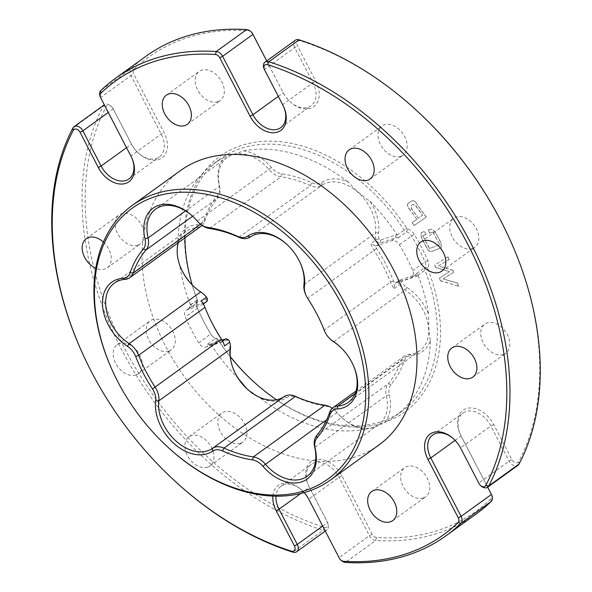 <?xml version="1.0" encoding="UTF-8"?>
<svg xmlns="http://www.w3.org/2000/svg" width="592" height="592" viewBox="0 0 592 592"><rect width="100%" height="100%" fill="white"/><g stroke="black" fill="none" stroke-linecap="round" stroke-linejoin="round"><path stroke-width="0.44" stroke-dasharray="2.96 2.22" d="M369.889 201.206A155.437 107.781 54.1 0 1 396.958 234.676A9.309 6.46 -125.9 0 0 395.893 234.906L380.7 240.041A1.273 0.881 54.1 0 1 379.146 238.902A15.688 10.878 54.1 0 1 378.606 232.826A41.063 28.475 -125.9 0 0 369.889 201.206C361.52 195.449 354.356 189.1 348.385 182.173A41.063 28.475 -125.9 0 0 326.858 180.02A41.063 28.475 -125.9 0 0 321.811 182.543A15.688 10.878 54.1 0 1 319.88 183.513A15.688 10.878 54.1 0 1 311.821 182.765A129.248 89.621 -125.9 0 0 281.866 173.811A15.688 10.878 54.1 0 1 271.439 167.492A41.063 28.475 -125.9 0 0 243.749 150.893L223.946 157.583A41.063 28.475 -125.9 0 0 219.144 185.163A15.688 10.878 54.1 0 1 217.405 195.597A129.248 89.621 -125.9 0 0 204.277 219.114A15.688 10.878 54.1 0 1 199.282 224.272A15.688 10.878 54.1 0 1 197.077 224.701A41.063 28.475 -125.9 0 0 191.305 225.833A41.063 28.475 -125.9 0 0 178.096 239.73A155.437 107.781 54.1 0 1 213.194 164.058A155.437 107.781 54.1 0 1 223.946 157.583M202.057 225.419A17.945 12.447 -125.9 0 0 204.706 221.304A126.991 88.06 54.1 0 1 217.604 198.194A17.945 12.447 -125.9 0 0 219.595 186.265A38.806 26.906 54.1 0 1 227.239 157.383A38.806 26.906 54.1 0 1 232.316 154.778A38.806 26.906 54.1 0 1 269.02 169.564A17.945 12.447 -125.9 0 0 280.934 176.793A126.991 88.06 54.1 0 1 310.371 185.592A17.945 12.447 -125.9 0 0 319.591 186.443A17.945 12.447 -125.9 0 0 321.796 185.34A38.806 26.906 54.1 0 1 326.569 182.95A38.806 26.906 54.1 0 1 360.713 194.931A38.806 26.906 54.1 0 1 375.469 232.863A17.945 12.447 -125.9 0 0 376.083 239.804A3.53 2.449 -125.9 0 0 380.412 242.979L395.604 237.843A7.052 4.891 54.1 0 1 398.261 237.829L396.958 234.676M178.303 242.653A38.806 26.906 54.1 0 1 185.94 231.376A38.806 26.906 54.1 0 1 191.016 228.771A38.806 26.906 54.1 0 1 196.47 227.698A17.945 12.447 -125.9 0 0 198.993 227.21A17.945 12.447 -125.9 0 0 201.339 226.003M252.081 380.264A157.694 109.35 -125.9 0 0 252.31 380.478A157.694 109.35 -125.9 0 0 401.065 414.467A157.694 109.35 -125.9 0 0 427.905 269.02A1.273 0.881 54.1 0 1 427.92 268.058A9.309 6.46 -125.9 0 0 427.831 260.539A162.141 112.428 -125.9 0 0 414.215 234.262A9.309 6.46 -125.9 0 0 407.644 228.934A1.273 0.881 54.1 0 1 406.785 228.268A157.694 109.35 -125.9 0 0 240.744 145.691A157.694 109.35 -125.9 0 0 197.055 299.152A1.273 0.881 54.1 0 1 197.04 300.114A9.309 6.46 -125.9 0 0 197.129 307.64A162.141 112.428 -125.9 0 0 198.964 311.725A162.141 112.428 -125.9 0 0 210.752 333.918A9.309 6.46 -125.9 0 0 213.039 336.744A9.309 6.46 -125.9 0 0 217.323 339.246A1.273 0.881 54.1 0 1 217.908 339.586A1.273 0.881 54.1 0 1 218.182 339.912A157.694 109.35 -125.9 0 0 230.288 356.613M184.985 237.821A155.437 107.781 54.1 0 1 220.113 159.056A155.437 107.781 54.1 0 1 240.448 148.622A155.437 107.781 54.1 0 1 404.114 230.022A3.53 2.449 -125.9 0 0 406.497 231.872A7.052 4.891 54.1 0 1 411.477 235.912A159.884 110.867 54.1 0 1 424.908 261.819A7.052 4.891 54.1 0 1 424.975 267.517A3.53 2.449 -125.9 0 0 424.938 270.189A155.437 107.781 54.1 0 1 402.212 411.026A155.437 107.781 54.1 0 1 276.531 399.763M352.943 364.531A38.806 26.906 -125.9 0 0 352.817 364.25A38.806 26.906 -125.9 0 0 340.459 347.149A38.806 26.906 -125.9 0 0 340.23 346.934M491.353 494.29A4.795 3.33 54.1 0 1 491.057 498.782A279.949 194.117 54.1 0 1 439.834 529.781A279.949 194.117 54.1 0 1 376.549 537.492A4.795 3.33 54.1 0 1 372.22 534.236L341.924 475.79A24.383 16.909 -125.9 0 0 314.441 459.932A24.383 16.909 -125.9 0 0 308.469 485.492A24.383 16.909 -125.9 0 0 309.142 486.876L327.398 522.085A4.795 3.33 54.1 0 1 327.531 522.359A4.795 3.33 54.1 0 1 326.355 527.383A4.795 3.33 54.1 0 1 324.372 527.346A279.949 194.117 54.1 0 1 106.242 106.523A4.795 3.33 54.1 0 1 111.607 106.634A4.795 3.33 54.1 0 1 112.998 108.477L131.254 143.686A24.383 16.909 -125.9 0 0 138.343 153.054A24.383 16.909 -125.9 0 0 162.356 157.583A24.383 16.909 -125.9 0 0 164.036 132.608L133.74 74.163A4.795 3.33 54.1 0 1 133.91 69.397A279.949 194.117 54.1 0 1 248.418 30.688A4.795 3.33 54.1 0 1 251.348 32.101M145.861 56.314A282.206 195.686 -125.9 0 0 131.15 68.613A7.052 4.891 -125.9 0 0 130.906 75.628L161.202 134.073A22.126 15.34 54.1 0 1 159.285 157.035A22.126 15.34 54.1 0 1 137.884 152.625A22.126 15.34 54.1 0 1 131.454 144.13L113.198 108.913A7.052 4.891 -125.9 0 0 111.148 106.205A7.052 4.891 -125.9 0 0 104.325 104.799A7.052 4.891 -125.9 0 0 103.26 106.042A282.206 195.686 -125.9 0 0 323.151 530.262A7.052 4.891 -125.9 0 0 326.059 530.321A7.052 4.891 -125.9 0 0 326.984 529.847A7.052 4.891 -125.9 0 0 327.79 522.928A7.052 4.891 -125.9 0 0 327.598 522.529L309.342 487.312A22.126 15.34 54.1 0 1 308.728 486.054A22.126 15.34 54.1 0 1 311.259 464.35A22.126 15.34 54.1 0 1 314.152 462.87A22.126 15.34 54.1 0 1 339.09 477.256L369.386 535.701A7.052 4.891 -125.9 0 0 375.742 540.481A282.206 195.686 -125.9 0 0 439.545 532.711A282.206 195.686 -125.9 0 0 476.464 513.767M508.469 236.371A279.949 194.117 54.1 0 1 518.718 461.656A4.795 3.33 54.1 0 1 517.371 462.826A4.795 3.33 54.1 0 1 511.962 459.703L493.706 424.494A24.383 16.909 -125.9 0 0 466.222 408.635A24.383 16.909 -125.9 0 0 460.243 434.188A24.383 16.909 -125.9 0 0 460.924 435.571L487.682 487.194M487.66 487.209L461.124 436.008A22.126 15.34 54.1 0 1 460.509 434.757A22.126 15.34 54.1 0 1 463.04 413.053A22.126 15.34 54.1 0 1 465.934 411.566A22.126 15.34 54.1 0 1 490.872 425.959L509.127 461.168A7.052 4.891 -125.9 0 0 517.075 465.756A7.052 4.891 -125.9 0 0 518 465.282M131.616 157.524A22.126 15.34 -125.9 0 0 131.491 157.243A22.126 15.34 -125.9 0 0 130.876 155.992L100.581 97.547A7.052 4.891 54.1 0 1 100.388 97.147M283.398 106.22A22.126 15.34 -125.9 0 0 283.272 105.946A22.126 15.34 -125.9 0 0 282.658 104.688L264.402 69.471A7.052 4.891 54.1 0 1 264.21 69.072M480.852 485.795A7.052 4.891 54.1 0 1 478.802 483.087L460.546 447.87A22.126 15.34 -125.9 0 0 454.116 439.375A22.126 15.34 -125.9 0 0 453.894 439.168M472.431 248.536A17.945 12.447 54.1 0 1 453.124 238.502A17.945 12.447 54.1 0 1 453.746 218.241A17.945 12.447 54.1 0 1 456.099 217.035A17.945 12.447 54.1 0 1 475.398 227.069A17.945 12.447 54.1 0 1 474.777 247.338A17.945 12.447 54.1 0 1 472.431 248.536M503.444 354.482A17.945 12.447 54.1 0 1 484.138 344.448A17.945 12.447 54.1 0 1 484.767 324.187A17.945 12.447 54.1 0 1 487.112 322.98A17.945 12.447 54.1 0 1 506.419 333.015A17.945 12.447 54.1 0 1 505.79 353.276A17.945 12.447 54.1 0 1 503.444 354.482M400.74 156.347A17.945 12.447 54.1 0 1 381.433 146.305A17.945 12.447 54.1 0 1 382.062 126.044A17.945 12.447 54.1 0 1 384.408 124.838A17.945 12.447 54.1 0 1 403.714 134.872A17.945 12.447 54.1 0 1 403.085 155.141A17.945 12.447 54.1 0 1 400.74 156.347M137.847 245.199A17.945 12.447 54.1 0 1 118.541 235.165A17.945 12.447 54.1 0 1 119.17 214.903A17.945 12.447 54.1 0 1 121.515 213.697A17.945 12.447 54.1 0 1 140.822 223.732A17.945 12.447 54.1 0 1 140.193 243.993A17.945 12.447 54.1 0 1 137.847 245.199M103.385 242.128A17.945 12.447 54.1 0 1 107.233 267.813A17.945 12.447 54.1 0 1 104.888 269.02A17.945 12.447 54.1 0 1 95.808 268.228M168.868 351.145A17.945 12.447 54.1 0 1 149.561 341.103A17.945 12.447 54.1 0 1 150.19 320.842A17.945 12.447 54.1 0 1 152.536 319.636A17.945 12.447 54.1 0 1 171.835 329.677A17.945 12.447 54.1 0 1 171.214 349.939A17.945 12.447 54.1 0 1 168.868 351.145M135.901 374.965A17.945 12.447 54.1 0 1 116.602 364.931A17.945 12.447 54.1 0 1 117.223 344.662A17.945 12.447 54.1 0 1 119.569 343.464A17.945 12.447 54.1 0 1 138.876 353.498A17.945 12.447 54.1 0 1 138.254 373.759A17.945 12.447 54.1 0 1 135.901 374.965M240.552 443.341A17.945 12.447 54.1 0 1 221.245 433.3A17.945 12.447 54.1 0 1 221.874 413.038A17.945 12.447 54.1 0 1 224.22 411.832A17.945 12.447 54.1 0 1 243.527 421.874A17.945 12.447 54.1 0 1 242.898 442.135A17.945 12.447 54.1 0 1 240.552 443.341M207.592 467.162A17.945 12.447 54.1 0 1 188.286 457.128A17.945 12.447 54.1 0 1 188.915 436.859A17.945 12.447 54.1 0 1 191.26 435.653A17.945 12.447 54.1 0 1 210.567 445.695A17.945 12.447 54.1 0 1 209.938 465.956A17.945 12.447 54.1 0 1 207.592 467.162M423.354 497.983A17.945 12.447 54.1 0 1 404.047 487.941A17.945 12.447 54.1 0 1 404.676 467.68A17.945 12.447 54.1 0 1 407.022 466.474A17.945 12.447 54.1 0 1 426.321 476.508A17.945 12.447 54.1 0 1 425.7 496.777A17.945 12.447 54.1 0 1 423.354 497.983M217.937 101.706A17.945 12.447 54.1 0 1 198.638 91.664A17.945 12.447 54.1 0 1 199.26 71.403A17.945 12.447 54.1 0 1 201.613 70.196A17.945 12.447 54.1 0 1 220.912 80.238A17.945 12.447 54.1 0 1 220.291 100.499A17.945 12.447 54.1 0 1 217.937 101.706M378.695 445.147A169.327 117.408 54.1 0 1 356.547 456.513A169.327 117.408 54.1 0 1 174.433 361.838A169.327 117.408 54.1 0 1 180.338 170.674M341.11 560.328A7.052 4.891 54.1 0 1 339.061 557.62L308.765 499.174A22.126 15.34 -125.9 0 0 302.334 490.679A22.126 15.34 -125.9 0 0 283.827 484.781A22.126 15.34 -125.9 0 0 280.934 486.269A22.126 15.34 -125.9 0 0 275.976 496.185M418.159 275.569A155.437 107.781 54.1 0 1 428.682 314.633A41.063 28.475 -125.9 0 0 406.904 287.423A15.688 10.878 54.1 0 1 401.924 282.858A1.273 0.881 54.1 0 1 402.012 281.156L417.205 276.02A9.309 6.46 -125.9 0 0 418.159 275.569L416.738 273.474A7.052 4.891 54.1 0 1 415.784 274.518A7.052 4.891 54.1 0 1 414.859 274.991L399.667 280.127A3.53 2.449 -125.9 0 0 399.208 280.364A3.53 2.449 -125.9 0 0 399.43 284.841A17.945 12.447 -125.9 0 0 405.128 290.073A38.806 26.906 54.1 0 1 419.906 350.619A38.806 26.906 54.1 0 1 414.829 353.224A38.806 26.906 54.1 0 1 409.375 354.297A17.945 12.447 -125.9 0 0 404.506 355.992A17.945 12.447 -125.9 0 0 401.139 360.691A126.991 88.06 54.1 0 1 388.241 383.801A17.945 12.447 -125.9 0 0 386.25 395.73A38.806 26.906 54.1 0 1 378.606 424.612A38.806 26.906 54.1 0 1 373.53 427.217A38.806 26.906 54.1 0 1 341.073 416.879A38.806 26.906 54.1 0 1 336.826 412.432A17.945 12.447 -125.9 0 0 334.865 410.374A17.945 12.447 -125.9 0 0 332.26 408.265M243.749 150.893A155.437 107.781 54.1 0 1 348.385 182.173M266.726 60.917L283.035 92.389A24.383 16.909 -125.9 0 0 290.124 101.75A24.383 16.909 -125.9 0 0 314.137 106.279A24.383 16.909 -125.9 0 0 315.817 81.304L297.569 46.095A4.795 3.33 54.1 0 1 297.302 41.877A4.795 3.33 54.1 0 1 300.588 40.833A279.949 194.117 54.1 0 1 419.299 112.976M416.309 203.108C414.674 200.71 413.031 200.044 411.373 201.11L408.702 203.004C407.155 204.21 407.244 205.972 408.983 208.295L416.879 219.329L412.195 222.636L414.252 225.515L426.262 217.012L416.176 203.204C414.541 200.806 412.898 200.14 411.24 201.206L408.702 203.004M426.24 234.373L424.101 231.479L421.119 232.767L421.43 237.614L426.995 247.967C428.527 251.008 430.414 252.037 432.634 251.06L441.269 247.7L441.018 242.764L435.46 232.412L432.145 228.971L428.504 229.844L429.718 233.085L432.9 231.909L439.789 244.725L429.622 248.492L422.732 235.675L426.24 234.373L424.101 231.479M438.494 265.838L449.15 259.592L448.137 256.743L434.854 264.95L435.697 267.318L449.491 271.654L439.538 278.099L440.433 280.623L458.659 286.276L457.505 283.057L443.142 278.876L453.657 272.239L452.954 270.27L438.361 265.934L449.15 259.592M404.203 360.979A15.688 10.878 54.1 0 1 411.403 355.385A41.063 28.475 -125.9 0 0 430.384 340.363A155.437 107.781 54.1 0 1 395.286 416.028A155.437 107.781 54.1 0 1 384.534 422.503A41.063 28.475 -125.9 0 0 389.336 394.923A15.688 10.878 54.1 0 1 391.075 384.497A129.248 89.621 -125.9 0 0 404.203 360.979L401.139 360.691L329.611 412.38M238.591 378.88A155.437 107.781 54.1 0 1 211.522 345.417A9.309 6.46 -125.9 0 0 212.587 345.18L227.779 340.045A1.273 0.881 54.1 0 1 228.845 340.385M229.245 340.948A1.273 0.881 54.1 0 1 229.341 341.184A15.688 10.878 54.1 0 1 229.874 347.26A41.063 28.475 -125.9 0 0 234.195 371.036A41.063 28.475 -125.9 0 0 234.328 371.325M320.435 321.323A126.991 88.06 -125.9 0 0 320.302 321.042A126.991 88.06 -125.9 0 0 307.625 298.176A17.945 12.447 54.1 0 1 305.827 294.942M375.106 245.754L370.895 243.556A17.945 12.447 -125.9 0 0 373.959 250.238A126.991 88.06 54.1 0 1 390.498 282.14A17.945 12.447 -125.9 0 0 394.235 288.593L394.812 283.768A15.688 10.878 54.1 0 1 393.465 280.963A129.248 89.621 -125.9 0 0 376.63 248.492A15.688 10.878 54.1 0 1 375.106 245.754A3.53 2.449 -125.9 0 0 376.534 245.776L391.726 240.641A7.052 4.891 54.1 0 1 399.363 244.666A159.884 110.867 54.1 0 1 412.794 270.574A7.052 4.891 54.1 0 1 411.906 277.315A7.052 4.891 54.1 0 1 410.989 277.789L395.796 282.924A3.53 2.449 -125.9 0 0 395.33 283.161A3.53 2.449 -125.9 0 0 394.812 283.768M330.425 339.275A17.945 12.447 54.1 0 1 324.705 331.365M430.384 340.363C429 333.192 428.43 324.616 428.682 314.633M364.739 429.193A155.437 107.781 54.1 0 1 260.095 397.92A41.063 28.475 -125.9 0 0 286.669 397.543A15.688 10.878 54.1 0 1 296.659 397.328A129.248 89.621 -125.9 0 0 326.621 406.282A15.688 10.878 54.1 0 1 335.324 410.804A15.688 10.878 54.1 0 1 337.04 412.602A41.063 28.475 -125.9 0 0 341.532 417.308A41.063 28.475 -125.9 0 0 364.739 429.193C370.148 428.926 376.749 426.699 384.534 422.503M246.82 388.707L260.095 397.92M222.111 340.141L210.241 344.152A7.052 4.891 54.1 0 1 207.585 344.167L211.522 345.417M230.295 356.717A155.437 107.781 54.1 0 1 218.211 340.067A3.53 2.449 -125.9 0 0 217.449 339.157A3.53 2.449 -125.9 0 0 215.828 338.21A7.052 4.891 54.1 0 1 212.58 336.315A7.052 4.891 54.1 0 1 210.848 334.177A159.884 110.867 54.1 0 1 199.23 312.295A159.884 110.867 54.1 0 1 197.417 308.262A7.052 4.891 54.1 0 1 197.351 302.564A3.53 2.449 -125.9 0 0 197.388 299.892A155.437 107.781 54.1 0 1 192.237 284.922M206.778 297.598A1.273 0.881 54.1 0 1 206.467 298.93L191.275 304.066A9.309 6.46 -125.9 0 0 190.321 304.517L189.107 308.521A7.052 4.891 54.1 0 1 190.062 307.477A7.052 4.891 54.1 0 1 190.987 307.004L206.179 301.868A3.53 2.449 -125.9 0 0 206.638 301.631M190.321 304.517A155.437 107.781 54.1 0 1 179.798 265.46A41.063 28.475 -125.9 0 0 181.241 268.872A41.063 28.475 -125.9 0 0 181.374 269.16M178.096 239.73C176.342 249.165 176.904 257.742 179.798 265.46M194.087 286.75A41.063 28.475 -125.9 0 0 194.317 286.972A41.063 28.475 -125.9 0 0 201.576 292.663A15.688 10.878 54.1 0 1 204.351 294.838M199.452 223.31A17.945 12.447 54.1 0 1 197.491 221.253A38.806 26.906 -125.9 0 0 193.244 216.805A38.806 26.906 -125.9 0 0 193.014 216.598M299.989 262.367A38.806 26.906 -125.9 0 0 299.855 262.086A38.806 26.906 -125.9 0 0 287.497 244.984A38.806 26.906 -125.9 0 0 287.275 244.77M173.16 479.453A282.206 195.686 54.1 0 1 83.265 355.067M295.341 40.241A7.052 4.891 -125.9 0 0 294.727 47.56L312.983 82.769A22.126 15.34 54.1 0 1 311.066 105.731A22.126 15.34 54.1 0 1 289.666 101.321A22.126 15.34 54.1 0 1 283.235 92.826L266.703 60.932M272.845 496.096A24.383 16.909 54.1 0 1 301.876 490.25A24.383 16.909 54.1 0 1 304.17 492.611M166.789 446.183A169.327 117.408 54.1 0 1 112.85 371.554M224.568 345.943L222.992 341.836A3.53 2.449 -125.9 0 0 221.563 341.813L206.371 346.949A7.052 4.891 54.1 0 1 198.734 342.923A159.884 110.867 54.1 0 1 185.303 317.016A7.052 4.891 54.1 0 1 186.191 310.275A7.052 4.891 54.1 0 1 187.116 309.801L202.309 304.665A3.53 2.449 -125.9 0 0 202.767 304.429A3.53 2.449 -125.9 0 0 203.293 303.829M204.159 305.509A15.688 10.878 54.1 0 1 204.632 306.626A129.248 89.621 -125.9 0 0 208.562 315.832A129.248 89.621 -125.9 0 0 208.695 316.113M408.569 203.093C407.022 204.307 407.111 206.068 408.85 208.391L408.983 208.295M408.85 208.391L416.879 219.329M416.746 219.425L412.195 222.636M412.062 222.733L414.252 225.515M414.119 225.604L426.262 217.012M426.129 217.109L416.176 203.204M418.322 218.307L411.24 208.406L411.166 205.646L412.839 204.462L415.429 205.439L422.51 215.34L418.322 218.307L411.373 208.31L411.292 205.55L412.972 204.366L415.562 205.343L422.644 215.244L418.455 218.211M423.968 231.576L420.986 232.863L421.297 237.71L426.862 248.055C428.401 251.104 430.28 252.133 432.5 251.156L441.136 247.796L440.885 242.861L435.46 232.412M435.327 232.508L432.145 228.971M432.012 229.067L428.504 229.844M428.371 229.94L429.718 233.085M429.585 233.174L432.9 231.909M432.767 232.005L439.789 244.725M439.656 244.822L429.622 248.492M429.496 248.588L422.732 235.675M422.607 235.771L426.107 234.469M449.017 259.688L448.137 256.743M448.003 256.839L434.854 264.95M434.72 265.046L435.697 267.318M435.564 267.414L449.491 271.654M449.358 271.75L439.538 278.099M439.405 278.196L440.433 280.623M440.3 280.719L458.659 286.276M458.526 286.373L457.505 283.057M457.372 283.154L443.142 278.876M443.008 278.973L453.657 272.239M453.524 272.327L452.954 270.27M452.821 270.366L438.361 265.934M303.94 284.552L375.469 232.863L378.606 232.826M238.842 237.281L310.371 185.592L311.821 182.765M197.277 221.09L271.439 167.492M124.942 279.394L196.47 227.698L197.077 224.701M396.958 235.194L406.785 228.268M324.372 527.346L323.151 530.262L292.825 552.173M341.924 475.79L339.09 477.256L308.765 499.174L308.965 499.611M376.549 537.492L375.742 540.481L345.417 562.4M493.706 424.494L490.872 425.959L460.546 447.87L460.746 448.314M511.962 459.703L509.127 461.168L478.802 483.087L479.002 483.523M131.076 156.429L130.876 155.992L161.202 134.073L164.036 132.608M282.858 105.124L282.658 104.688L312.983 82.769L315.817 81.304M264.602 69.915L264.402 69.471L294.727 47.56L297.569 46.095M406.904 287.423L405.128 290.073L333.599 341.762M389.336 394.923L386.25 395.73L314.722 447.419M376.63 248.492L307.662 298.338M379.146 238.902L376.083 239.804L370.895 243.556M393.465 280.963L390.498 282.14L324.164 330.084M394.235 288.593L401.924 282.858M218.182 339.912L211.055 345.232M417.782 275.361L424.938 270.189L427.905 269.02M190.232 305.065L197.388 299.892L197.055 299.152M391.075 384.497L388.241 383.801L316.713 435.49M337.04 412.602L326.651 419.787M204.277 219.114L204.706 221.304L200.57 224.294M217.405 195.597L217.604 198.194L192.629 216.243M219.144 185.163L219.595 186.265L185.533 210.885M281.866 173.811L280.934 176.793L209.405 228.482M321.811 182.543L321.796 185.34L250.268 237.029M411.403 355.385L409.375 354.297L355.17 393.465M72.934 127.961L103.26 106.042L106.242 106.523M133.91 69.397L131.15 68.613L100.825 90.532M300.78 493.499L309.342 487.312L309.142 486.876M322.684 526.073L327.598 522.529L327.398 522.085M372.22 534.236L369.386 535.701L339.061 557.62L339.26 558.056M455.093 440.374L461.124 436.008L460.924 435.571M278.321 96.378L283.235 92.826L283.035 92.389M100.781 97.983L100.581 97.547L130.906 75.628L133.74 74.163M112.998 108.477L113.198 108.913L108.284 112.465M126.54 147.674L131.454 144.13L131.254 143.686M187.116 309.801L190.987 307.004L191.275 304.066M206.467 298.93L206.179 301.868L202.309 304.665M221.563 341.813L222.607 341.059M212.587 345.18L210.241 344.152L206.371 346.949M197.129 307.64L197.417 308.262L185.303 317.016M198.734 342.923L210.752 333.918M410.989 277.789L414.859 274.991L417.205 276.02M402.012 281.156L399.667 280.127L395.796 282.924M376.534 245.776L380.412 242.979L380.7 240.041M395.893 234.906L395.604 237.843L391.726 240.641M427.831 260.539L424.908 261.819L412.794 270.574M399.363 244.666L414.215 234.262M197.04 300.114L197.351 302.564L189.107 308.521M207.585 344.167L215.828 338.21L217.323 339.246M398.261 237.829L406.497 231.872L407.644 228.934M427.92 268.058L424.975 267.517L416.738 273.474M299.175 39.827L300.588 40.833M518.718 461.656L519.066 464.039M491.057 498.782L491.175 501.468M246.583 29.6L248.418 30.688M204.632 306.626L204.965 307.352M200.718 291.923L201.576 292.663M227.779 340.045L225.434 339.016M229.341 341.184L229.763 342.191M229.874 347.26L230.377 349.132M286.669 397.543L284.049 396.655M296.659 397.328L295.467 396.403M326.621 406.282L324.912 405.202M340.459 347.149L340 346.72M352.817 364.25L353.076 364.82M131.491 157.243L131.757 157.812M283.272 105.946L283.531 106.508M420.786 242.061L453.746 218.241M451.807 348.007L484.767 324.187M349.102 149.865L382.062 126.044M86.21 238.724L119.17 214.903M117.223 344.662L150.19 320.842M188.915 436.859L221.874 413.038M371.709 491.501L404.676 467.68M166.3 95.223L199.26 71.403M419.906 350.619L348.377 402.316M378.606 424.612L307.078 476.308M395.286 416.028L402.212 411.026M213.194 164.058L220.113 159.056M185.94 231.376L114.411 283.065M227.239 157.383L155.711 209.072M404.506 355.992L356.014 391.038M432.715 434.965L463.04 413.053M280.934 486.269L311.259 464.35M128.96 178.947L159.285 157.035M280.741 127.65L311.066 105.731M187.324 124.32L220.291 100.499M392.74 520.597L425.7 496.777M209.938 465.956L242.898 442.135M138.254 373.759L171.214 349.939M107.233 267.813L140.193 243.993M370.126 178.962L403.085 155.141M472.83 377.097L505.79 353.276M441.81 271.158L474.777 247.338M190.062 307.477L186.191 310.275M415.784 274.518L411.906 277.315M326.984 529.847L325.274 531.083M203.382 303.985L202.767 304.429M399.208 280.364L395.33 283.161M454.116 439.375L453.657 438.946M302.334 490.679L301.876 490.25M460.509 434.757L460.243 434.188M289.666 101.321L290.124 101.75M308.728 486.054L308.469 485.492M137.884 152.625L138.343 153.054M327.531 522.359L327.79 522.928M111.607 106.634L111.148 106.205M193.244 216.805L192.785 216.383M287.497 244.984L287.039 244.555M299.855 262.086L300.122 262.656M320.302 321.042L320.561 321.611M199.23 312.295L198.964 311.725M212.58 336.315L213.039 336.744M217.908 339.586L217.449 339.157M251.852 380.049L252.31 380.478M208.821 316.394L208.562 315.832M193.858 286.543L194.317 286.972M181.5 269.441L181.241 268.872M234.454 371.606L234.195 371.036M335.324 410.804L334.865 410.374M341.073 416.879L341.532 417.308"/><path stroke-width="0.89" d="M332.741 341.022A41.063 28.475 54.1 0 1 340 346.72A41.063 28.475 54.1 0 1 353.076 364.82A41.063 28.475 54.1 0 1 343.012 407.851A41.063 28.475 54.1 0 1 337.24 408.983A15.688 10.878 -125.9 0 0 335.035 409.412A15.688 10.878 -125.9 0 0 330.04 414.578A129.248 89.621 54.1 0 1 316.912 438.095A15.688 10.878 -125.9 0 0 315.173 448.521A41.063 28.475 54.1 0 1 301.713 481.844A41.063 28.475 54.1 0 1 262.87 466.2A15.688 10.878 -125.9 0 0 252.451 459.88A129.248 89.621 54.1 0 1 222.496 450.926A15.688 10.878 -125.9 0 0 214.437 450.179A15.688 10.878 -125.9 0 0 212.506 451.141A41.063 28.475 54.1 0 1 207.459 453.672A41.063 28.475 54.1 0 1 171.332 440.988A41.063 28.475 54.1 0 1 155.711 400.858A15.688 10.878 -125.9 0 0 152.492 388.951A129.248 89.621 54.1 0 1 135.657 356.473A15.688 10.878 -125.9 0 0 127.413 346.261A41.063 28.475 54.1 0 1 102.571 305.531A41.063 28.475 54.1 0 1 122.914 278.299A15.688 10.878 -125.9 0 0 130.114 272.712A129.248 89.621 54.1 0 1 143.242 249.195A15.688 10.878 -125.9 0 0 144.981 238.761A41.063 28.475 54.1 0 1 156.288 206.305A41.063 28.475 54.1 0 1 192.785 216.383A41.063 28.475 54.1 0 1 197.277 221.09A15.688 10.878 -125.9 0 0 198.993 222.888A15.688 10.878 -125.9 0 0 207.696 227.409A129.248 89.621 54.1 0 1 237.658 236.363A15.688 10.878 -125.9 0 0 247.648 236.141A41.063 28.475 54.1 0 1 287.039 244.555A41.063 28.475 54.1 0 1 300.122 262.656A41.063 28.475 54.1 0 1 304.443 286.424A15.688 10.878 -125.9 0 0 306.094 295.512A15.688 10.878 -125.9 0 0 307.662 298.338A129.248 89.621 54.1 0 1 320.561 321.611A129.248 89.621 54.1 0 1 324.49 330.81A15.688 10.878 -125.9 0 0 324.971 331.927A15.688 10.878 -125.9 0 0 329.966 338.846A15.688 10.878 -125.9 0 0 332.741 341.022L333.599 341.762A17.945 12.447 54.1 0 1 330.425 339.275L329.966 338.846M193.014 216.598A38.806 26.906 -125.9 0 0 155.711 209.072A38.806 26.906 -125.9 0 0 148.067 237.962A17.945 12.447 54.1 0 1 146.076 249.891A126.991 88.06 -125.9 0 0 133.178 273.001A17.945 12.447 54.1 0 1 129.811 277.692A17.945 12.447 54.1 0 1 127.465 278.899A17.945 12.447 54.1 0 1 124.942 279.394A38.806 26.906 -125.9 0 0 114.411 283.065A38.806 26.906 -125.9 0 0 129.189 343.619A17.945 12.447 54.1 0 1 138.624 355.296A126.991 88.06 -125.9 0 0 155.163 387.205A17.945 12.447 54.1 0 1 158.848 400.828A38.806 26.906 -125.9 0 0 173.604 438.753A38.806 26.906 -125.9 0 0 207.748 450.734A38.806 26.906 -125.9 0 0 212.521 448.344A17.945 12.447 54.1 0 1 214.726 447.241A17.945 12.447 54.1 0 1 223.946 448.1A126.991 88.06 -125.9 0 0 253.383 456.898A17.945 12.447 54.1 0 1 265.297 464.121A38.806 26.906 -125.9 0 0 302.001 478.913A38.806 26.906 -125.9 0 0 307.078 476.308A38.806 26.906 -125.9 0 0 314.722 447.419A17.945 12.447 54.1 0 1 316.713 435.49A126.991 88.06 -125.9 0 0 329.611 412.38A17.945 12.447 54.1 0 1 332.978 407.688A17.945 12.447 54.1 0 1 335.324 406.482A17.945 12.447 54.1 0 1 337.847 405.986A38.806 26.906 -125.9 0 0 343.301 404.921A38.806 26.906 -125.9 0 0 348.377 402.316A38.806 26.906 -125.9 0 0 352.943 364.531M340.23 346.934A38.806 26.906 -125.9 0 0 333.599 341.762M306.079 490.265A167.062 115.847 -125.9 0 0 342.391 305.679A167.062 115.847 -125.9 0 0 154.075 197.018A167.062 115.847 -125.9 0 0 113.116 372.124A167.062 115.847 -125.9 0 0 166.33 445.761A167.062 115.847 -125.9 0 0 306.079 490.265M113.116 372.124L112.85 371.554A169.327 117.408 54.1 0 1 132.216 205.454A169.327 117.408 54.1 0 1 154.364 194.087A169.327 117.408 54.1 0 1 336.478 288.763A169.327 117.408 54.1 0 1 330.573 479.927A169.327 117.408 54.1 0 1 308.425 491.293A169.327 117.408 54.1 0 1 166.789 446.183L166.33 445.761M304.17 492.611A24.383 16.909 54.1 0 1 308.965 499.611L339.26 558.056A4.795 3.33 -125.9 0 0 340.652 559.899A4.795 3.33 -125.9 0 0 343.582 561.312A279.949 194.117 -125.9 0 0 458.09 522.603A4.795 3.33 -125.9 0 0 458.26 517.837L427.964 459.392A24.383 16.909 54.1 0 1 429.644 434.417A24.383 16.909 54.1 0 1 453.657 438.946A24.383 16.909 54.1 0 1 460.746 448.314L479.002 483.523A4.795 3.33 -125.9 0 0 480.393 485.366A4.795 3.33 -125.9 0 0 485.758 485.477A279.949 194.117 -125.9 0 0 267.628 64.654A4.795 3.33 -125.9 0 0 265.645 64.617A4.795 3.33 -125.9 0 0 264.469 69.641A4.795 3.33 -125.9 0 0 264.602 69.915L282.858 105.124A24.383 16.909 54.1 0 1 283.531 106.508A24.383 16.909 54.1 0 1 277.559 132.068A24.383 16.909 54.1 0 1 250.076 116.21L219.78 57.764A4.795 3.33 -125.9 0 0 215.451 54.508A279.949 194.117 -125.9 0 0 152.166 62.219A279.949 194.117 -125.9 0 0 100.943 93.218A4.795 3.33 -125.9 0 0 100.647 97.71A4.795 3.33 -125.9 0 0 100.781 97.983L131.076 156.429A24.383 16.909 54.1 0 1 131.757 157.812A24.383 16.909 54.1 0 1 125.778 183.365A24.383 16.909 54.1 0 1 98.294 167.506L80.038 132.297A4.795 3.33 -125.9 0 0 74.629 129.174A4.795 3.33 -125.9 0 0 73.282 130.344A279.949 194.117 -125.9 0 0 83.531 355.629A279.949 194.117 -125.9 0 0 172.701 479.024A279.949 194.117 -125.9 0 0 291.412 551.167A4.795 3.33 -125.9 0 0 294.698 550.123A4.795 3.33 -125.9 0 0 294.431 545.905L276.183 510.696A24.383 16.909 54.1 0 1 272.845 496.096M83.531 355.629L83.265 355.067A282.206 195.686 54.1 0 1 72.934 127.961A7.052 4.891 54.1 0 1 74 126.718A7.052 4.891 54.1 0 1 74.925 126.244A7.052 4.891 54.1 0 1 82.873 130.832L101.128 166.041A22.126 15.34 -125.9 0 0 126.066 180.434A22.126 15.34 -125.9 0 0 128.96 178.947A22.126 15.34 -125.9 0 0 131.616 157.524M100.647 97.71L100.388 97.147A7.052 4.891 54.1 0 1 100.825 90.532A282.206 195.686 54.1 0 1 115.536 78.233A282.206 195.686 54.1 0 1 152.455 59.289A282.206 195.686 54.1 0 1 216.258 51.519A7.052 4.891 54.1 0 1 222.614 56.299L252.91 114.744A22.126 15.34 -125.9 0 0 277.848 129.13A22.126 15.34 -125.9 0 0 280.741 127.65A22.126 15.34 -125.9 0 0 283.398 106.22M264.469 69.641L264.21 69.072A7.052 4.891 54.1 0 1 265.016 62.153A7.052 4.891 54.1 0 1 265.941 61.679A7.052 4.891 54.1 0 1 268.849 61.738A282.206 195.686 54.1 0 1 488.74 485.958A7.052 4.891 54.1 0 1 487.675 487.201A7.052 4.891 54.1 0 1 486.75 487.675A7.052 4.891 54.1 0 1 480.852 485.795L480.393 485.366M275.976 496.185A22.126 15.34 -125.9 0 0 279.017 509.231L297.273 544.44A7.052 4.891 54.1 0 1 296.659 551.759A7.052 4.891 54.1 0 1 295.734 552.232A7.052 4.891 54.1 0 1 292.825 552.173A282.206 195.686 54.1 0 1 173.16 479.453L172.701 479.024M439.464 272.364A17.945 12.447 54.1 0 1 420.165 262.323A17.945 12.447 54.1 0 1 420.786 242.061A17.945 12.447 54.1 0 1 423.132 240.855A17.945 12.447 54.1 0 1 442.439 250.897A17.945 12.447 54.1 0 1 441.81 271.158A17.945 12.447 54.1 0 1 439.464 272.364M470.485 378.303A17.945 12.447 54.1 0 1 451.178 368.268A17.945 12.447 54.1 0 1 451.807 348.007A17.945 12.447 54.1 0 1 454.153 346.801A17.945 12.447 54.1 0 1 473.459 356.835A17.945 12.447 54.1 0 1 472.83 377.097A17.945 12.447 54.1 0 1 470.485 378.303M367.78 180.168A17.945 12.447 54.1 0 1 348.473 170.126A17.945 12.447 54.1 0 1 349.102 149.865A17.945 12.447 54.1 0 1 351.448 148.659A17.945 12.447 54.1 0 1 370.755 158.7A17.945 12.447 54.1 0 1 370.126 178.962A17.945 12.447 54.1 0 1 367.78 180.168M95.808 268.228A17.945 12.447 54.1 0 1 83.146 253.761A17.945 12.447 54.1 0 1 86.21 238.724A17.945 12.447 54.1 0 1 88.556 237.518A17.945 12.447 54.1 0 1 103.385 242.128M390.387 521.804A17.945 12.447 54.1 0 1 371.088 511.762A17.945 12.447 54.1 0 1 371.709 491.501A17.945 12.447 54.1 0 1 374.063 490.294A17.945 12.447 54.1 0 1 393.362 500.336A17.945 12.447 54.1 0 1 392.74 520.597A17.945 12.447 54.1 0 1 390.387 521.804M184.978 125.526A17.945 12.447 54.1 0 1 165.679 115.492A17.945 12.447 54.1 0 1 166.3 95.223A17.945 12.447 54.1 0 1 168.646 94.017A17.945 12.447 54.1 0 1 187.953 104.059A17.945 12.447 54.1 0 1 187.324 124.32A17.945 12.447 54.1 0 1 184.978 125.526M453.894 439.168A22.126 15.34 -125.9 0 0 435.608 433.485A22.126 15.34 -125.9 0 0 432.715 434.965A22.126 15.34 -125.9 0 0 430.798 457.927L461.094 516.372A7.052 4.891 54.1 0 1 460.85 523.387A282.206 195.686 54.1 0 1 446.139 535.686A282.206 195.686 54.1 0 1 409.22 554.63A282.206 195.686 54.1 0 1 345.417 562.4A7.052 4.891 54.1 0 1 341.11 560.328L340.652 559.899M132.216 205.454L180.338 170.674A169.327 117.408 54.1 0 1 202.494 159.307A169.327 117.408 54.1 0 1 384.6 253.99A169.327 117.408 54.1 0 1 378.695 445.147L330.573 479.927M287.275 244.77A38.806 26.906 -125.9 0 0 250.268 237.029A17.945 12.447 54.1 0 1 248.063 238.139A17.945 12.447 54.1 0 1 238.842 237.281A126.991 88.06 -125.9 0 0 209.405 228.482A17.945 12.447 54.1 0 1 199.452 223.31L198.993 222.888M332.26 408.265A17.945 12.447 -125.9 0 0 324.912 405.202A126.991 88.06 54.1 0 1 295.467 396.403A17.945 12.447 -125.9 0 0 284.049 396.655A38.806 26.906 54.1 0 1 279.276 399.045A38.806 26.906 54.1 0 1 246.82 388.707A38.806 26.906 54.1 0 1 234.454 371.606A38.806 26.906 54.1 0 1 230.377 349.132A17.945 12.447 -125.9 0 0 229.763 342.191A3.53 2.449 -125.9 0 0 229.511 341.51A3.53 2.449 -125.9 0 0 228.386 339.956A3.53 2.449 -125.9 0 0 225.434 339.016L222.111 340.141M230.288 356.613A157.694 109.35 -125.9 0 0 252.081 380.264M266.703 60.932L252.939 34.38A7.052 4.891 -125.9 0 0 250.89 31.672L251.348 32.101A4.795 3.33 54.1 0 1 252.74 33.944L266.726 60.917M418.84 112.547L419.299 112.976A279.949 194.117 54.1 0 1 508.469 236.371L508.735 236.933A282.206 195.686 -125.9 0 0 418.84 112.547A282.206 195.686 -125.9 0 0 299.175 39.827A7.052 4.891 -125.9 0 0 295.341 40.241L265.016 62.153M487.682 487.194L491.219 494.017A4.795 3.33 54.1 0 1 491.353 494.29L491.612 494.853A7.052 4.891 -125.9 0 0 491.419 494.453L487.66 487.209L518 465.282A7.052 4.891 -125.9 0 0 519.066 464.039A282.206 195.686 -125.9 0 0 508.735 236.933M228.386 339.956L228.845 340.385A1.273 0.881 54.1 0 1 229.245 340.948L229.511 341.51M234.328 371.325A41.063 28.475 -125.9 0 0 238.591 378.88L246.871 388.752M229.763 342.191L224.568 345.943A17.945 12.447 -125.9 0 0 223.295 342.494A17.945 12.447 -125.9 0 0 221.504 339.26A126.991 88.06 54.1 0 1 208.821 316.394A126.991 88.06 54.1 0 1 204.965 307.352A17.945 12.447 -125.9 0 0 204.418 306.079A17.945 12.447 -125.9 0 0 201.228 300.906L203.293 303.829A15.688 10.878 54.1 0 1 204.159 305.509L204.418 306.079M203.382 303.985L206.638 301.631A3.53 2.449 -125.9 0 0 207.045 298.168A3.53 2.449 -125.9 0 0 206.416 297.154A17.945 12.447 -125.9 0 0 203.892 294.416A17.945 12.447 -125.9 0 0 200.718 291.923A38.806 26.906 54.1 0 1 193.858 286.543A38.806 26.906 54.1 0 1 181.5 269.441A38.806 26.906 54.1 0 1 178.303 242.653M306.094 295.512L305.827 294.942A17.945 12.447 54.1 0 1 303.94 284.552A38.806 26.906 -125.9 0 0 299.989 262.367M324.971 331.927L324.705 331.365A17.945 12.447 54.1 0 1 324.164 330.084A126.991 88.06 -125.9 0 0 320.435 321.323M276.531 399.763A155.437 107.781 54.1 0 1 251.852 380.049A155.437 107.781 54.1 0 1 230.295 356.717M192.237 284.922A155.437 107.781 54.1 0 1 184.985 237.821M181.374 269.16A41.063 28.475 -125.9 0 0 194.087 286.75M203.892 294.416L204.351 294.838A15.688 10.878 54.1 0 1 206.556 297.236A1.273 0.881 54.1 0 1 206.778 297.598L207.045 298.168M129.811 277.692L201.339 226.003A17.945 12.447 -125.9 0 0 202.057 225.419M250.89 31.672A7.052 4.891 -125.9 0 0 246.583 29.6A282.206 195.686 -125.9 0 0 145.861 56.314L115.536 78.233M446.139 535.686L476.464 513.767A282.206 195.686 -125.9 0 0 491.175 501.468A7.052 4.891 -125.9 0 0 491.612 494.853M208.695 316.113A129.248 89.621 -125.9 0 0 221.467 339.098A15.688 10.878 54.1 0 1 222.992 341.836L223.295 342.494M329.611 412.38L330.04 414.578M314.722 447.419L315.173 448.521M284.049 396.655L212.521 448.344L212.506 451.141M73.282 130.344L72.934 127.961M100.943 93.218L100.825 90.532M221.467 339.098L152.492 388.951M230.377 349.132L158.848 400.828L155.711 400.858M204.965 307.352L138.624 355.296L135.657 356.473M200.718 291.923L129.189 343.619L127.413 346.261M201.228 300.906L206.556 297.236M326.651 419.787L262.87 466.2M324.912 405.202L253.383 456.898L252.451 459.88M295.467 396.403L223.946 448.1L222.496 450.926M200.57 224.294L133.178 273.001L130.114 272.712M192.629 216.243L146.076 249.891L143.242 249.195M185.533 210.885L148.067 237.962L144.981 238.761M355.17 393.465L337.847 405.986L337.24 408.983M299.175 39.827L268.849 61.738L267.628 64.654M485.758 485.477L488.74 485.958L519.066 464.039M215.451 54.508L216.258 51.519L246.583 29.6M276.183 510.696L279.017 509.231L300.78 493.499M294.431 545.905L297.273 544.44L322.684 526.073M427.964 459.392L430.798 457.927L455.093 440.374M458.26 517.837L461.094 516.372L491.419 494.453L491.219 494.017M252.74 33.944L252.939 34.38L222.614 56.299L219.78 57.764M250.076 116.21L252.91 114.744L278.321 96.378M108.284 112.465L82.873 130.832L80.038 132.297M98.294 167.506L101.128 166.041L126.54 147.674M491.175 501.468L460.85 523.387L458.09 522.603M222.607 341.059L225.434 339.016M345.417 562.4L343.582 561.312M292.825 552.173L291.412 551.167M122.914 278.299L124.942 279.394M316.713 435.49L316.912 438.095M207.696 227.409L209.405 228.482M237.658 236.363L238.842 237.281M247.648 236.141L250.268 237.029M324.164 330.084L324.49 330.81M304.443 286.424L303.94 284.552M356.014 391.038L332.978 407.688M325.274 531.083L296.659 551.759M104.318 104.806L74 126.718"/></g></svg>
